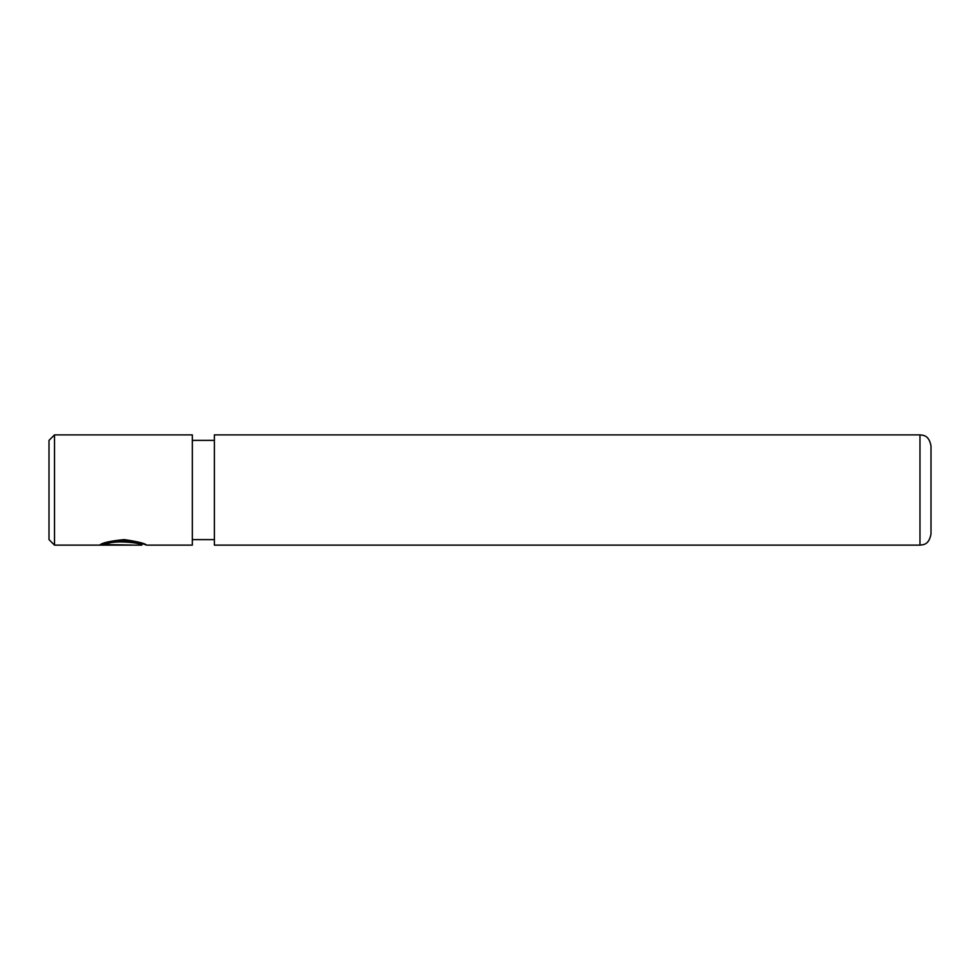 <?xml version="1.0" encoding="UTF-8"?>
<svg xmlns="http://www.w3.org/2000/svg" width="980" height="980" viewBox="0 0 980 980"><rect width="100%" height="100%" fill="white"/><g stroke="black" fill="none" stroke-linecap="round" stroke-linejoin="round"><path stroke-width="1.47" d="M105.644 544.598L105.644 543.484C111.928 538.192 143.031 541.866 141.831 544.023L141.831 545.125C143.031 543.018 111.965 539.417 105.644 544.598L132.447 545.052L99.703 545.052C102.251 542.761 110.422 540.948 124.215 539.6C137.874 541.609 145.31 543.459 146.535 545.125L143.484 544.023M49 539.613L49 440.388L54.513 434.875L54.513 545.125L49 539.613M919.975 434.875C923.356 435.328 928.869 435.01 931 445.9L931 534.1C928.869 544.99 923.356 544.672 919.975 545.125L919.975 434.875L214.375 434.875L214.375 545.125L919.975 545.125M146.522 545.125L192.325 545.125L192.325 434.875L54.513 434.875M102.19 543.937L105.644 543.937M141.831 545.125L54.513 545.125M214.375 539.613L192.325 539.613M214.375 440.388L192.325 440.388M144.121 544.023L141.831 544.023"/></g></svg>
